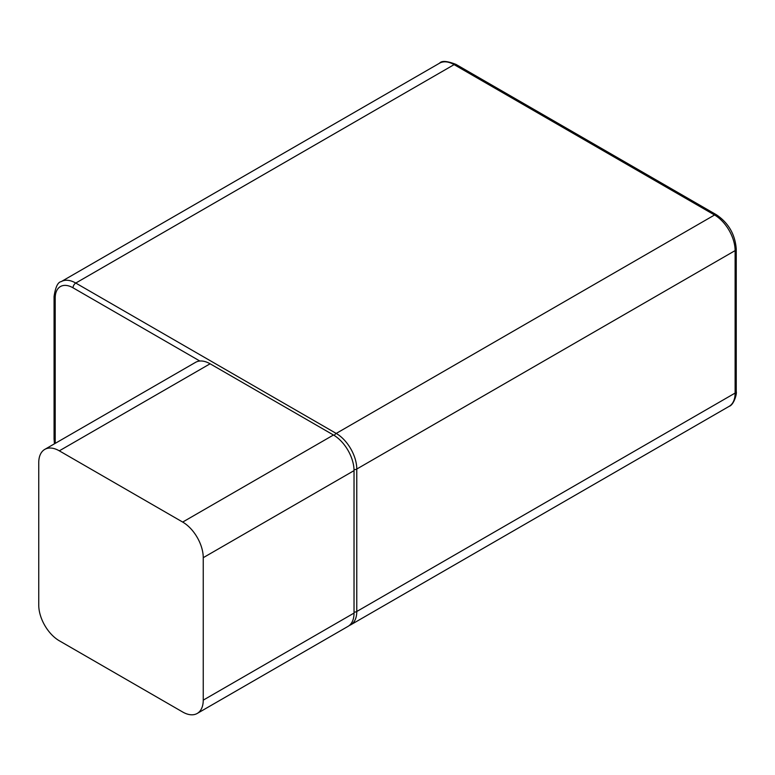 <?xml version="1.0" encoding="UTF-8"?>
<svg xmlns="http://www.w3.org/2000/svg" width="775" height="775" viewBox="0 0 775 775"><rect width="100%" height="100%" fill="white"/><g stroke="black" fill="none" stroke-linecap="round" stroke-linejoin="round"><path stroke-width="1.16" d="M38.75 605.168L38.75 462.714A29.082 16.788 60 0 1 44.776 449.393A29.082 16.788 60 0 1 59.317 450.837L182.687 522.069A29.082 16.788 60 0 1 203.244 557.68L203.244 700.135A29.082 16.788 60 0 1 197.218 713.446A29.082 16.788 60 0 1 182.687 712.012L59.317 640.78A29.082 16.788 60 0 1 38.75 605.168M59.317 450.837L210.102 363.785A29.082 16.788 -120 0 0 195.562 362.342L44.776 449.393M210.102 363.785L333.473 435.007L182.687 522.069M197.218 713.446L348.014 626.394A29.082 16.788 -120 0 0 354.03 613.083L203.244 700.135M203.244 557.68L354.03 470.628A29.082 16.788 -120 0 0 333.473 435.007M354.03 470.628L354.03 613.083M736.25 391.482A3.875 2.238 180 0 1 735.117 393.07A29.082 16.788 60 0 1 729.091 406.381C733.809 405.025 737.083 393.807 736.25 391.482L736.25 249.027A3.875 2.238 180 0 1 735.117 250.606L735.117 393.07L356.771 611.494A3.875 2.238 180 0 1 354.03 612.153M736.25 249.027C735.146 234.457 728.558 223.045 716.488 214.801A3.875 2.238 120 0 0 714.55 214.995A29.082 16.788 60 0 1 735.117 250.606L356.771 469.04A29.082 16.788 -120 0 0 336.214 433.428L75.766 283.059L454.102 64.625L714.55 214.995L336.214 433.428A3.875 2.238 -60 0 0 334.267 435.482M456.039 64.432A3.875 2.238 120 0 0 454.102 64.625A29.082 16.788 60 0 0 439.561 63.182C441.673 60.518 447.165 60.934 456.039 64.432L716.488 214.801M75.766 283.059A29.082 16.788 -120 0 0 61.225 281.616C57.854 282.11 55.471 287.079 54.066 296.515A3.875 2.238 180 0 0 55.199 298.094A25.197 14.551 60 0 1 73.024 287.806A3.875 2.238 -60 0 1 75.766 283.059M55.345 443.29A25.197 14.551 60 0 1 55.199 440.549A3.875 2.238 180 0 1 54.066 438.97L54.453 443.804M349.244 625.551L350.755 624.815A29.082 16.788 -120 0 0 356.771 611.494L356.771 469.04A3.875 2.238 0 0 1 354.02 469.698M55.199 440.549L55.199 298.094M73.024 287.806L199.843 361.024M439.561 63.182L61.225 281.616M54.066 438.97L54.066 296.515M350.755 624.815L729.091 406.381"/></g></svg>
